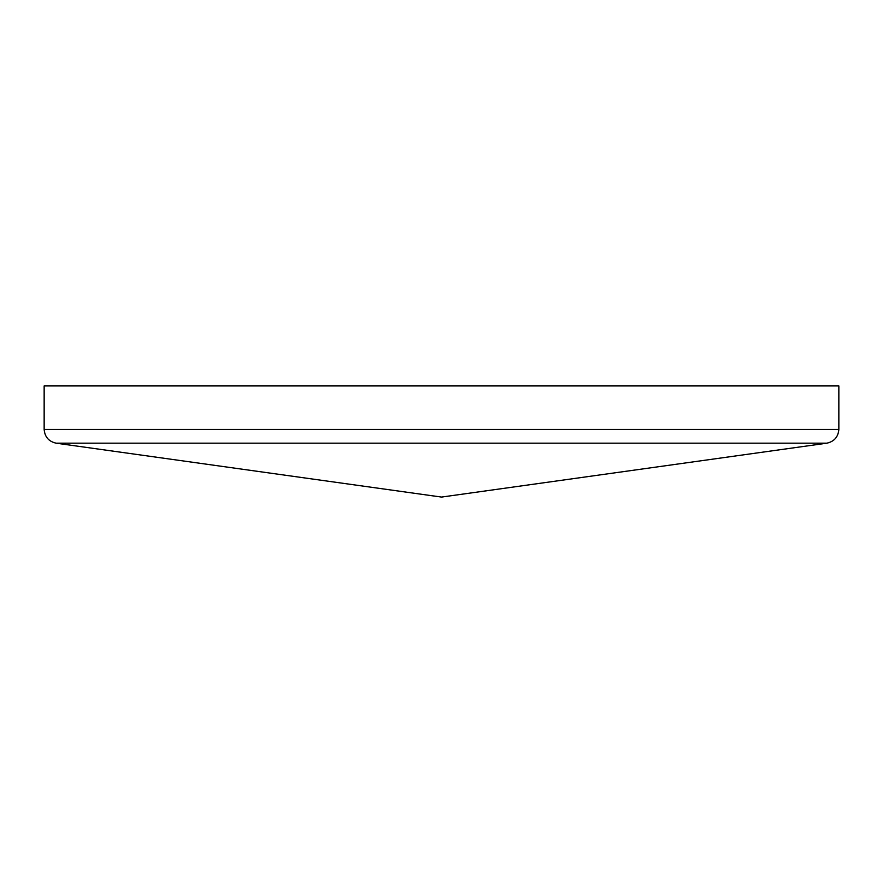 <?xml version="1.0" encoding="UTF-8"?>
<svg xmlns="http://www.w3.org/2000/svg" width="883" height="883" viewBox="0 0 883 883"><rect width="100%" height="100%" fill="white"/><g stroke="black" fill="none" stroke-linecap="round" stroke-linejoin="round"><path stroke-width="1.32" d="M838.85 429.414L838.85 385.926L44.15 385.926L44.15 429.414L838.85 429.414C838.221 436.93 834.236 441.511 826.885 443.178L441.5 497.074L56.115 443.178C48.764 441.511 44.779 436.93 44.15 429.414M56.115 443.178L826.885 443.178"/></g></svg>
